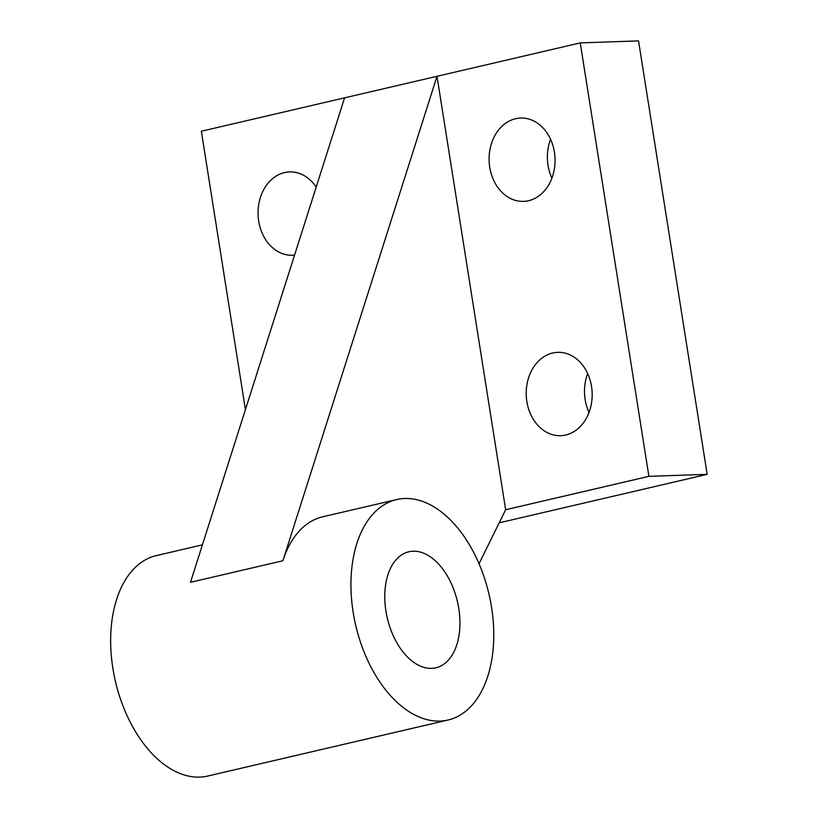 <?xml version="1.0" encoding="UTF-8"?>
<svg xmlns="http://www.w3.org/2000/svg" width="818" height="818" viewBox="0 0 818 818"><rect width="100%" height="100%" fill="white"/><g stroke="black" fill="none" stroke-linecap="round" stroke-linejoin="round"><path stroke-width="1.23" d="M479.021 563.755L505.657 509.737L437.006 76.299L282.905 560.759L190.492 582.304L344.582 97.843L201.34 131.238L245.42 409.593M707.181 474.338L638.541 40.9L580.248 42.904L648.899 476.342L707.181 474.338L499.195 522.825M648.899 476.342L505.657 509.737M580.248 42.904L344.582 97.843M396.658 499.563A113.181 68.426 76.9 0 0 354.306 618.766A113.181 68.426 76.9 0 0 439.982 721.077A113.181 68.426 76.9 0 0 448.049 720.014A113.181 68.426 76.9 0 0 490.401 600.821A113.181 68.426 76.9 0 0 404.726 498.499A113.181 68.426 76.9 0 0 396.658 499.563L322.721 516.802A113.181 68.426 76.9 0 0 282.905 560.759M550.565 139.244A41.698 32.976 -92 0 0 548.029 165.256A41.698 32.976 -92 0 0 551.894 178.181M587.672 373.54A41.698 32.976 -92 0 0 585.136 399.542A41.698 32.976 -92 0 0 589.011 412.466M431.628 668.367A59.571 36.012 76.9 0 0 435.882 667.805A59.571 36.012 76.9 0 0 458.172 605.064A59.571 36.012 76.9 0 0 413.08 551.22A59.571 36.012 76.9 0 0 408.826 551.782A59.571 36.012 76.9 0 0 386.536 614.512A59.571 36.012 76.9 0 0 431.628 668.367M202.404 544.86L156.371 555.586A113.181 68.426 76.9 0 0 114.019 674.789A113.181 68.426 76.9 0 0 199.694 777.1A113.181 68.426 76.9 0 0 207.762 776.037L448.049 720.014M515.596 118.712A41.698 32.976 -92 0 0 489.737 167.25A41.698 32.976 -92 0 0 523.52 201.381A41.698 32.976 -92 0 0 555.044 158.58A41.698 32.976 -92 0 0 520.657 118.037A41.698 32.976 -92 0 0 515.596 118.712M316.188 187.118A41.698 32.976 -92 0 0 289.613 171.903A41.698 32.976 -92 0 0 284.552 172.578A41.698 32.976 -92 0 0 258.692 221.116A41.698 32.976 -92 0 0 292.476 255.247A41.698 32.976 -92 0 0 294.562 255.093M552.702 352.998A41.698 32.976 -92 0 0 526.853 401.546A41.698 32.976 -92 0 0 560.627 435.677A41.698 32.976 -92 0 0 592.15 392.875A41.698 32.976 -92 0 0 557.764 352.333A41.698 32.976 -92 0 0 552.702 352.998"/></g></svg>
